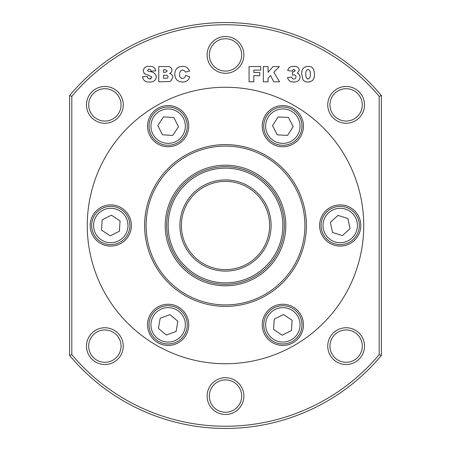 <?xml version="1.0" encoding="UTF-8"?>
<svg xmlns="http://www.w3.org/2000/svg" width="451" height="451" viewBox="0 0 451 451"><rect width="100%" height="100%" fill="white"/><g stroke="black" fill="none" stroke-linecap="round" stroke-linejoin="round"><path stroke-width="0.68" d="M243.884 54.904A18.384 18.384 0 0 1 225.5 73.287A18.384 18.384 0 0 1 207.116 54.904A18.384 18.384 0 0 1 225.5 36.52A18.384 18.384 0 0 1 243.884 54.904M209.32 54.904A16.18 16.18 0 0 0 225.5 71.083A16.18 16.18 0 0 0 241.68 54.904A16.18 16.18 0 0 0 225.5 38.73A16.18 16.18 0 0 0 209.32 54.904M364.515 104.869A18.384 18.384 0 0 1 346.131 123.253A18.384 18.384 0 0 1 327.747 104.869A18.384 18.384 0 0 1 346.131 86.485A18.384 18.384 0 0 1 364.515 104.869M329.952 104.869A16.18 16.18 0 0 0 346.131 121.048A16.18 16.18 0 0 0 362.305 104.869A16.18 16.18 0 0 0 346.131 88.695A16.18 16.18 0 0 0 329.952 104.869M364.515 346.131A18.384 18.384 0 0 1 346.131 364.515A18.384 18.384 0 0 1 327.747 346.131A18.384 18.384 0 0 1 346.131 327.747A18.384 18.384 0 0 1 364.515 346.131M329.952 346.131A16.18 16.18 0 0 0 346.131 362.305A16.18 16.18 0 0 0 362.305 346.131A16.18 16.18 0 0 0 346.131 329.952A16.18 16.18 0 0 0 329.952 346.131M243.884 396.096A18.384 18.384 0 0 1 225.5 414.48A18.384 18.384 0 0 1 207.116 396.096A18.384 18.384 0 0 1 225.5 377.712A18.384 18.384 0 0 1 243.884 396.096M209.32 396.096A16.18 16.18 0 0 0 225.5 412.27A16.18 16.18 0 0 0 241.68 396.096A16.18 16.18 0 0 0 225.5 379.917A16.18 16.18 0 0 0 209.32 396.096M123.253 346.131A18.384 18.384 0 0 1 104.869 364.515A18.384 18.384 0 0 1 86.485 346.131A18.384 18.384 0 0 1 104.869 327.747A18.384 18.384 0 0 1 123.253 346.131M88.695 346.131A16.18 16.18 0 0 0 104.869 362.305A16.18 16.18 0 0 0 121.048 346.131A16.18 16.18 0 0 0 104.869 329.952A16.18 16.18 0 0 0 88.695 346.131M123.253 104.869A18.384 18.384 0 0 1 104.869 123.253A18.384 18.384 0 0 1 86.485 104.869A18.384 18.384 0 0 1 104.869 86.485A18.384 18.384 0 0 1 123.253 104.869M88.695 104.869A16.18 16.18 0 0 0 104.869 121.048A16.18 16.18 0 0 0 121.048 104.869A16.18 16.18 0 0 0 104.869 88.695A16.18 16.18 0 0 0 88.695 104.869M310.395 81.744L308.061 82.014C305.896 82.133 304.183 81.338 302.92 79.618L301.736 74.133C301.415 69.296 303.557 66.714 308.18 66.37C311.196 66.303 313.124 67.701 313.975 70.553L314.409 74.077C314.781 78.97 312.667 81.614 308.061 82.014L306.877 81.952M279.361 66.568L273.791 72.273L279.558 81.817L273.751 81.817L270.566 75.576L268.074 78.13L268.074 81.817L263.322 81.817L263.322 66.568L268.074 66.568L268.074 72.329L273.047 66.568L279.361 66.568M184.854 71.078L182.627 69.933L180.197 71.196L179.56 74.133C179.278 76.591 180.248 78.034 182.475 78.451C184.233 78.305 185.243 77.313 185.502 75.48L189.657 76.732C188.727 80.278 186.421 82.037 182.745 82.014C177.649 81.896 175.005 79.275 174.808 74.156C174.96 69.166 177.519 66.573 182.497 66.37C186.004 66.286 188.326 67.887 189.459 71.173L185.305 72.115L184.854 71.078L185.305 72.115M185.502 75.48C185.243 77.313 184.233 78.305 182.475 78.451L181.308 78.249M156.396 76.817C155.747 80.441 153.492 82.178 149.631 82.014C153.492 82.178 155.747 80.441 156.396 76.817C155.544 73.496 153.216 71.737 149.411 71.551L147.827 70.987L147.483 70.339L148.971 69.144C150.206 69.206 150.899 69.866 151.046 71.123L155.798 70.858C155.093 67.644 153.013 66.145 149.563 66.37C153.013 66.145 155.093 67.644 155.798 70.858M149.631 82.014C145.617 82.296 143.255 80.543 142.533 76.749L147.285 76.467L147.827 78.124L147.285 76.467M149.563 66.37C146.023 66.088 143.875 67.565 143.125 70.79L144.461 73.705L151.209 76.422L151.643 77.476L149.721 79.043L147.827 78.124L149.721 79.043L150.668 78.88M171.171 72.504L172.034 70.255L171.171 72.504L169.48 73.49C171.6 73.941 172.716 75.232 172.829 77.369L170.771 81.09L168.99 81.603L170.771 81.09M171.808 68.969L172.034 70.255C171.651 67.751 170.145 66.522 167.507 66.568L158.769 66.568L158.769 81.817L168.99 81.603M260.746 70.13L253.817 70.13L253.817 72.51L259.759 72.51L259.759 75.678L253.817 75.678L253.817 81.817L249.065 81.817L249.065 66.568L260.746 66.568L260.746 70.13M298.59 73.693L300.152 76.811L298.59 73.693L297.271 73.175L299.357 70.119C298.669 67.334 296.769 66.083 293.663 66.37C290.585 66.252 288.589 67.622 287.676 70.497L291.836 71.123L293.663 69.341L295.202 70.525L293.212 71.918L292.648 71.872L292.428 75.114L293.866 74.883C295.208 74.928 295.918 75.61 295.991 76.935C295.901 78.249 295.196 78.953 293.877 79.043C292.62 78.987 291.87 78.327 291.639 77.065L287.479 77.555C288.471 80.69 290.63 82.172 293.967 82.014L292.248 81.907M300.152 76.811C299.678 80.34 297.621 82.076 293.967 82.014L295.783 81.868M71.816 354.649A200.746 200.746 0 0 0 379.184 354.649L379.184 96.351A200.746 200.746 0 0 0 71.816 96.351L71.816 354.649L69.612 355.45A202.95 202.95 0 0 0 381.388 355.45L381.388 95.55L379.184 96.351M301.736 74.133C301.415 69.296 303.557 66.714 308.18 66.37M180.028 66.641L182.497 66.37M287.676 70.497L288.245 69.014M379.184 354.649L381.388 355.45M71.816 96.351L69.612 95.55L69.612 355.45M381.388 95.55A202.95 202.95 0 0 0 69.612 95.55M308.056 79.043C306.218 78.164 305.496 76.546 305.896 74.178C305.479 71.799 306.195 70.187 308.033 69.341C309.933 70.204 310.671 71.85 310.249 74.291C310.654 76.642 309.927 78.226 308.056 79.043L306.962 78.666M151.536 78.017L151.643 77.476M149.411 71.551L149.078 71.478M151.046 71.123C150.899 69.866 150.206 69.206 148.971 69.144L148.542 69.178M143.807 73L144.461 73.705M168.071 76.839L168.076 76.721C167.828 75.627 167.095 75.148 165.883 75.283L163.521 75.283L163.521 78.254L165.889 78.254C167.135 78.373 167.862 77.86 168.076 76.721M169.48 73.49L169.852 73.355M292.648 71.872L293.691 71.878M293.877 79.043C295.196 78.953 295.901 78.249 295.991 76.935C295.918 75.61 295.208 74.928 293.866 74.883M295.067 71.038L295.202 70.525M308.033 69.341C309.933 70.204 310.671 71.85 310.249 74.291M163.521 69.736L165.472 69.736L167.282 70.999L165.444 72.312L163.521 72.312L163.521 69.736M363.743 225.5A138.243 138.243 0 0 0 225.5 87.257A138.243 138.243 0 0 0 87.257 225.5A138.243 138.243 0 0 0 225.5 363.743A138.243 138.243 0 0 0 363.743 225.5M306.387 225.5A80.887 80.887 0 0 1 225.5 306.387A80.887 80.887 0 0 1 144.613 225.5A80.887 80.887 0 0 1 225.5 144.613A80.887 80.887 0 0 1 306.387 225.5M131.376 225.5A20.588 20.588 0 0 1 110.788 246.088A20.588 20.588 0 0 1 90.2 225.5A20.588 20.588 0 0 1 110.788 204.912A20.588 20.588 0 0 1 131.376 225.5M188.732 324.844A20.588 20.588 0 0 1 168.144 345.432A20.588 20.588 0 0 1 147.556 324.844A20.588 20.588 0 0 1 168.144 304.256A20.588 20.588 0 0 1 188.732 324.844M303.444 324.844A20.588 20.588 0 0 1 282.856 345.432A20.588 20.588 0 0 1 262.268 324.844A20.588 20.588 0 0 1 282.856 304.256A20.588 20.588 0 0 1 303.444 324.844M360.8 225.5A20.588 20.588 0 0 1 340.212 246.088A20.588 20.588 0 0 1 319.624 225.5A20.588 20.588 0 0 1 340.212 204.912A20.588 20.588 0 0 1 360.8 225.5M303.444 126.156A20.588 20.588 0 0 1 282.856 146.744A20.588 20.588 0 0 1 262.268 126.156A20.588 20.588 0 0 1 282.856 105.568A20.588 20.588 0 0 1 303.444 126.156M188.732 126.156A20.588 20.588 0 0 1 168.144 146.744A20.588 20.588 0 0 1 147.556 126.156A20.588 20.588 0 0 1 168.144 105.568A20.588 20.588 0 0 1 188.732 126.156M185.276 117.666A19.117 19.117 0 0 1 176.634 143.288A19.117 19.117 0 0 1 151.012 134.646A19.117 19.117 0 0 1 159.654 109.029A19.117 19.117 0 0 1 185.276 117.666M152.726 133.8A17.206 17.206 0 0 1 160.505 110.743A17.206 17.206 0 0 1 183.563 118.517A17.206 17.206 0 0 1 175.783 141.575A17.206 17.206 0 0 1 152.726 133.8M162.411 134.776L157.816 125.502L163.55 116.882L173.877 117.542L178.472 126.816L172.739 135.43L162.411 134.776L157.816 125.502M178.472 126.816L173.877 117.542M168.144 225.5A57.356 57.356 0 0 1 225.5 168.144A57.356 57.356 0 0 1 282.856 225.5A57.356 57.356 0 0 1 225.5 282.856A57.356 57.356 0 0 1 168.144 225.5M181.381 225.5A44.119 44.119 0 0 0 225.5 269.619A44.119 44.119 0 0 0 269.619 225.5A44.119 44.119 0 0 0 225.5 181.381A44.119 44.119 0 0 0 181.381 225.5M225.5 271.09A45.59 45.59 0 0 1 179.91 225.5A45.59 45.59 0 0 1 225.5 179.91A45.59 45.59 0 0 1 271.09 225.5A45.59 45.59 0 0 1 225.5 271.09M285.799 225.5A60.299 60.299 0 0 1 225.5 285.799A60.299 60.299 0 0 1 165.201 225.5A60.299 60.299 0 0 1 225.5 165.201A60.299 60.299 0 0 1 285.799 225.5M166.673 225.5A58.827 58.827 0 0 0 225.5 284.327A58.827 58.827 0 0 0 284.327 225.5A58.827 58.827 0 0 0 225.5 166.673A58.827 58.827 0 0 0 166.673 225.5M304.915 225.5A79.415 79.415 0 0 0 225.5 146.085A79.415 79.415 0 0 0 146.085 225.5A79.415 79.415 0 0 0 225.5 304.915A79.415 79.415 0 0 0 304.915 225.5M100.229 241.437A19.117 19.117 0 0 1 94.851 214.935A19.117 19.117 0 0 1 121.353 209.563A19.117 19.117 0 0 1 126.725 236.065A19.117 19.117 0 0 1 100.229 241.437M120.293 211.158A17.206 17.206 0 0 1 125.13 235.005A17.206 17.206 0 0 1 101.283 239.842A17.206 17.206 0 0 1 96.446 215.995A17.206 17.206 0 0 1 120.293 211.158M111.425 215.172L120.056 220.889L119.419 231.216L110.151 235.828L101.526 230.111L102.163 219.784L111.425 215.172L120.056 220.889M101.526 230.111L110.151 235.828M298.934 136.501A19.117 19.117 0 0 1 272.511 142.234A19.117 19.117 0 0 1 266.778 115.811A19.117 19.117 0 0 1 293.201 110.078A19.117 19.117 0 0 1 298.934 136.501M268.384 116.848A17.206 17.206 0 0 1 292.169 111.69A17.206 17.206 0 0 1 297.327 135.469A17.206 17.206 0 0 1 273.543 140.627A17.206 17.206 0 0 1 268.384 116.848M272.517 125.66L278.12 116.956L288.454 117.452L293.195 126.658L287.591 135.362L277.252 134.86L272.517 125.66L278.12 116.956M287.591 135.362L293.195 126.658M353.077 239.644A19.117 19.117 0 0 1 326.067 238.365A19.117 19.117 0 0 1 327.347 211.356A19.117 19.117 0 0 1 354.356 212.635A19.117 19.117 0 0 1 353.077 239.644M328.632 212.771A17.206 17.206 0 0 1 352.941 213.921A17.206 17.206 0 0 1 351.786 238.229A17.206 17.206 0 0 1 327.482 237.079A17.206 17.206 0 0 1 328.632 212.771M330.352 222.349L338.008 215.386L347.868 218.538L350.072 228.651L342.41 235.614L332.556 232.462L330.352 222.349L338.008 215.386M342.41 235.614L350.072 228.651M291.329 341.982A19.117 19.117 0 0 1 265.718 333.317A19.117 19.117 0 0 1 274.383 307.706A19.117 19.117 0 0 1 299.994 316.365A19.117 19.117 0 0 1 291.329 341.982M275.228 309.42A17.206 17.206 0 0 1 298.28 317.216A17.206 17.206 0 0 1 290.483 340.268A17.206 17.206 0 0 1 267.432 332.472A17.206 17.206 0 0 1 275.228 309.42M274.242 319.099L283.521 314.516L292.135 320.255L291.47 330.583L282.191 335.172L273.577 329.433L274.242 319.099L283.521 314.516M282.191 335.172L291.47 330.583M174.712 342.799A19.117 19.117 0 0 1 150.189 331.412A19.117 19.117 0 0 1 161.576 306.889A19.117 19.117 0 0 1 186.1 318.276A19.117 19.117 0 0 1 174.712 342.799M162.236 308.681A17.206 17.206 0 0 1 184.307 318.93A17.206 17.206 0 0 1 174.052 341.001A17.206 17.206 0 0 1 151.987 330.752A17.206 17.206 0 0 1 162.236 308.681M160.206 318.203L169.926 314.646L177.863 321.287L176.082 331.485L166.363 335.037L158.425 328.396L160.206 318.203L169.926 314.646M166.363 335.037L176.082 331.485"/></g></svg>
